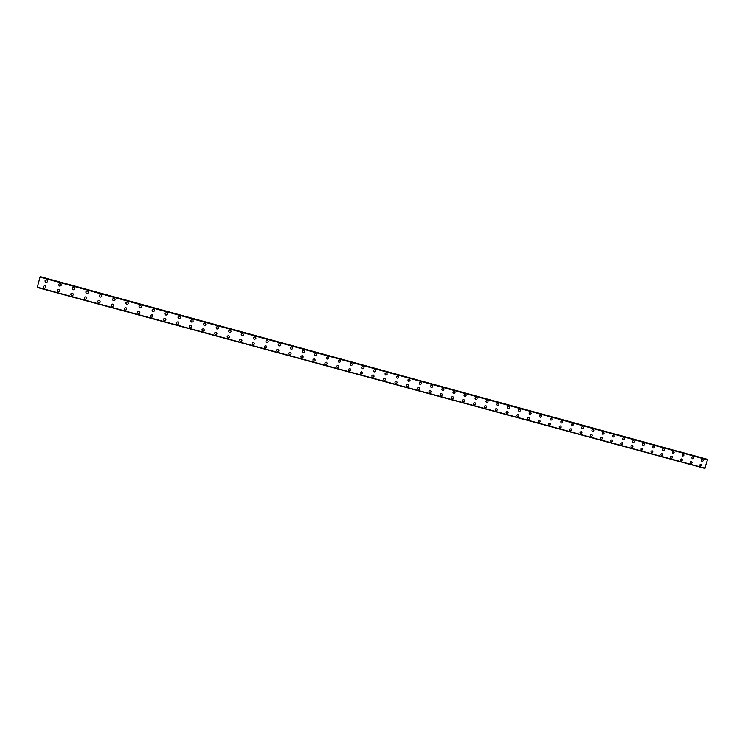 <?xml version="1.0" encoding="UTF-8"?>
<svg xmlns="http://www.w3.org/2000/svg" width="745" height="745" viewBox="0 0 745 745"><rect width="100%" height="100%" fill="white"/><g stroke="black" fill="none" stroke-linecap="round" stroke-linejoin="round"><path stroke-width="1.12" d="M46.618 279.887L46.991 280.055C47.987 281.396 47.652 282.15 45.967 282.327L45.585 282.159C44.598 280.818 44.942 280.055 46.618 279.887C44.942 280.055 44.598 280.818 45.585 282.159L45.967 282.327M60.308 283.64L60.671 283.789C61.677 285.121 61.341 285.884 59.665 286.061L59.293 285.903C58.296 284.571 58.632 283.808 60.308 283.64C58.632 283.808 58.296 284.571 59.293 285.903L59.665 286.061M73.913 287.356L74.249 287.505C75.264 288.827 74.938 289.591 73.261 289.777L72.908 289.619C71.902 288.296 72.237 287.542 73.913 287.356C72.237 287.542 71.902 288.296 72.908 289.619L73.261 289.777M87.416 291.053L87.752 291.193C88.767 292.515 88.441 293.269 86.774 293.456L86.429 293.316C85.424 291.993 85.749 291.239 87.416 291.053C85.749 291.239 85.424 291.993 86.429 293.316L86.774 293.456M101.152 294.852C102.177 296.165 101.86 296.92 100.184 297.125L99.867 296.985C98.852 295.672 99.178 294.918 100.836 294.722L101.152 294.852C102.177 296.165 101.86 296.92 100.184 297.125L99.867 296.985C98.852 295.672 99.178 294.918 100.836 294.722M114.469 298.494C115.503 299.797 115.177 300.552 113.519 300.756L113.203 300.626C112.188 299.322 112.504 298.568 114.171 298.373L114.469 298.494C115.503 299.797 115.177 300.552 113.519 300.756L113.203 300.626C112.188 299.322 112.504 298.568 114.171 298.373M127.702 302.107C128.727 303.411 128.419 304.165 126.752 304.37L126.454 304.249C125.439 302.945 125.756 302.2 127.404 301.995L127.702 302.107C128.727 303.411 128.419 304.165 126.752 304.37L126.454 304.249C125.439 302.945 125.756 302.2 127.404 301.995M140.842 305.701C141.876 306.996 141.559 307.75 139.911 307.964L139.622 307.843C138.598 306.549 138.905 305.795 140.563 305.59L140.842 305.701C141.876 306.996 141.559 307.75 139.911 307.964L139.622 307.843C138.598 306.549 138.905 305.795 140.563 305.59M153.898 309.277C154.932 310.563 154.625 311.308 152.976 311.531L152.697 311.419C151.673 310.125 151.98 309.38 153.628 309.166L153.898 309.277C154.932 310.563 154.625 311.308 152.976 311.531L152.697 311.419C151.673 310.125 151.98 309.38 153.628 309.166M166.871 312.816C167.904 314.101 167.597 314.846 165.949 315.07L165.679 314.958C164.654 313.682 164.962 312.928 166.601 312.714L166.871 312.816C167.904 314.101 167.597 314.846 165.949 315.07L165.679 314.958C164.654 313.682 164.962 312.937 166.601 312.714M179.75 316.346C180.784 317.612 180.486 318.366 178.847 318.59L178.586 318.488C177.561 317.212 177.859 316.467 179.498 316.243L179.75 316.346C180.784 317.612 180.486 318.366 178.847 318.59L178.586 318.488C177.561 317.212 177.859 316.467 179.498 316.243M192.555 319.838C193.588 321.104 193.29 321.859 191.651 322.082L191.4 321.989C190.375 320.722 190.683 319.968 192.312 319.745L192.555 319.838C193.588 321.104 193.29 321.859 191.651 322.082L191.4 321.989C190.375 320.722 190.683 319.968 192.312 319.745M205.275 323.321C206.3 324.578 206.002 325.323 204.381 325.556L204.139 325.463C203.106 324.205 203.413 323.46 205.033 323.228L205.275 323.321C206.3 324.578 206.002 325.323 204.381 325.556L204.139 325.463C203.115 324.205 203.413 323.46 205.033 323.228M217.903 326.776C218.937 328.024 218.639 328.769 217.018 329.011L216.786 328.918C215.761 327.66 216.059 326.915 217.68 326.683L217.903 326.776C218.937 328.024 218.639 328.769 217.018 329.011L216.786 328.918C215.761 327.66 216.059 326.915 217.68 326.683M230.456 330.212C231.49 331.451 231.192 332.196 229.581 332.438L229.358 332.344C228.333 331.097 228.622 330.361 230.233 330.119L230.456 330.212C231.49 331.451 231.192 332.196 229.581 332.438L229.358 332.344C228.333 331.097 228.622 330.361 230.233 330.119M242.935 333.62C243.96 334.859 243.671 335.595 242.06 335.837L241.836 335.753C240.821 334.514 241.11 333.779 242.721 333.537L242.935 333.62C243.96 334.859 243.671 335.595 242.06 335.837L241.836 335.753C240.821 334.514 241.11 333.779 242.721 333.537M255.33 337.01C256.345 338.239 256.056 338.975 254.464 339.226L254.241 339.143C253.226 337.904 253.514 337.168 255.116 336.926L255.33 337.01C256.354 338.239 256.066 338.975 254.464 339.226L254.241 339.143C253.226 337.913 253.514 337.168 255.116 336.926M267.641 340.372C268.656 341.601 268.377 342.337 266.775 342.588L266.57 342.504C265.555 341.285 265.844 340.54 267.436 340.297L267.641 340.372C268.656 341.601 268.377 342.337 266.775 342.588L266.57 342.504C265.555 341.285 265.844 340.54 267.436 340.297M279.878 343.724C280.893 344.944 280.604 345.68 279.021 345.931L278.816 345.848C277.801 344.628 278.09 343.892 279.673 343.65L279.878 343.724C280.893 344.944 280.604 345.68 279.021 345.931L278.816 345.848C277.801 344.628 278.09 343.892 279.673 343.65M292.031 347.049C293.046 348.26 292.766 348.995 291.183 349.247L290.988 349.172C289.973 347.962 290.261 347.226 291.835 346.974L292.031 347.049C293.046 348.26 292.766 348.995 291.183 349.247L290.988 349.172C289.973 347.962 290.261 347.226 291.835 346.974M304.109 350.346C305.124 351.556 304.845 352.292 303.262 352.543L303.075 352.469C302.07 351.267 302.349 350.532 303.923 350.28L304.109 350.346C305.124 351.556 304.845 352.292 303.262 352.543L303.075 352.478C302.07 351.267 302.349 350.532 303.923 350.28M316.113 353.633C317.119 354.834 316.839 355.561 315.275 355.821L315.088 355.756C314.083 354.546 314.362 353.819 315.936 353.568L316.113 353.633C317.119 354.834 316.839 355.561 315.275 355.821L315.088 355.756C314.083 354.546 314.362 353.819 315.936 353.568M328.042 356.892C329.048 358.094 328.769 358.82 327.204 359.081L327.027 359.015C326.021 357.814 326.301 357.088 327.865 356.827L328.042 356.892C329.048 358.094 328.769 358.82 327.204 359.081L327.027 359.015C326.021 357.814 326.301 357.088 327.865 356.827M339.897 360.133C340.893 361.325 340.614 362.051 339.059 362.312L338.882 362.247C337.885 361.055 338.165 360.329 339.72 360.077L339.897 360.133C340.893 361.325 340.614 362.051 339.059 362.312L338.882 362.247C337.885 361.055 338.165 360.329 339.72 360.077M351.668 363.355C352.664 364.538 352.394 365.264 350.848 365.525L350.672 365.469C349.675 364.277 349.954 363.56 351.5 363.299L351.668 363.355C352.674 364.538 352.394 365.264 350.848 365.534L350.672 365.469C349.675 364.286 349.954 363.56 351.5 363.299M363.374 366.559C364.37 367.732 364.091 368.458 362.554 368.728L362.387 368.663C361.399 367.481 361.67 366.763 363.215 366.503L363.374 366.559C364.37 367.741 364.1 368.458 362.554 368.728L362.387 368.663M375.005 369.744C375.992 370.908 375.722 371.634 374.186 371.904L374.027 371.839C373.04 370.665 373.31 369.948 374.847 369.678L375.005 369.744C376.002 370.917 375.722 371.634 374.186 371.904L374.027 371.839C373.04 370.665 373.31 369.948 374.847 369.678M386.562 372.9C387.549 374.065 387.279 374.791 385.752 375.052L385.593 374.996C384.606 373.832 384.886 373.115 386.413 372.845L386.562 372.9C387.549 374.065 387.279 374.791 385.752 375.061L385.593 374.996C384.606 373.832 384.886 373.115 386.413 372.845M398.053 376.039C399.031 377.203 398.761 377.92 397.243 378.19L397.085 378.134C396.107 376.97 396.377 376.262 397.904 375.992L398.053 376.039C399.031 377.203 398.761 377.92 397.243 378.19L397.085 378.134C396.107 376.979 396.377 376.262 397.904 375.992M409.471 379.168C410.448 380.322 410.178 381.04 408.66 381.31L408.511 381.254C407.534 380.099 407.804 379.382 409.322 379.112L409.471 379.168C410.448 380.322 410.178 381.04 408.66 381.31L408.511 381.254C407.534 380.099 407.813 379.382 409.322 379.112M420.813 382.269C421.791 383.424 421.521 384.131 420.012 384.411L419.863 384.355C418.895 383.2 419.165 382.492 420.674 382.222L420.813 382.269C421.791 383.424 421.521 384.131 420.012 384.411L419.863 384.355C418.895 383.2 419.165 382.492 420.674 382.222M432.091 385.351C433.059 386.497 432.798 387.204 431.29 387.484L431.15 387.437C430.182 386.292 430.452 385.575 431.951 385.305L432.091 385.351C433.059 386.497 432.798 387.214 431.29 387.484L431.15 387.437C430.182 386.292 430.452 385.575 431.951 385.305M443.303 388.415C444.262 389.56 444.001 390.268 442.502 390.548L442.362 390.492C441.403 389.356 441.673 388.648 443.163 388.369L443.303 388.415C444.262 389.56 444.001 390.268 442.502 390.548L442.362 390.492C441.403 389.356 441.673 388.648 443.163 388.369M454.441 391.47C455.4 392.596 455.13 393.304 453.649 393.584L453.509 393.537C452.55 392.401 452.82 391.693 454.301 391.423L454.441 391.47C455.4 392.596 455.13 393.304 453.649 393.584L453.509 393.537C452.55 392.401 452.82 391.693 454.31 391.423M465.513 394.496C466.463 395.623 466.202 396.331 464.722 396.61L464.582 396.563C463.632 395.427 463.902 394.729 465.383 394.45L465.513 394.496C466.463 395.623 466.202 396.331 464.722 396.61L464.582 396.563C463.632 395.427 463.902 394.729 465.383 394.45M476.511 397.504C477.461 398.631 477.2 399.329 475.729 399.609L475.599 399.562C474.649 398.445 474.91 397.737 476.39 397.458L476.521 397.504C477.461 398.631 477.2 399.329 475.729 399.609L475.599 399.562C474.649 398.445 474.91 397.737 476.39 397.458M487.454 400.493C488.394 401.611 488.133 402.319 486.662 402.598L486.541 402.551C485.6 401.434 485.861 400.736 487.323 400.456L487.454 400.493C488.394 401.611 488.133 402.319 486.671 402.598L486.541 402.551C485.6 401.434 485.861 400.736 487.332 400.456M498.321 403.473C499.262 404.582 499.001 405.28 497.539 405.569L497.418 405.522C496.477 404.405 496.738 403.706 498.2 403.427L498.321 403.473C499.262 404.582 499.001 405.28 497.539 405.569L497.418 405.522C496.477 404.405 496.738 403.706 498.2 403.427M509.133 406.425C510.064 407.534 509.804 408.232 508.351 408.511L508.23 408.474C507.298 407.366 507.559 406.668 509.012 406.388L509.133 406.425C510.064 407.534 509.804 408.232 508.351 408.511L508.23 408.474C507.298 407.366 507.559 406.668 509.012 406.388M519.87 409.368C520.802 410.467 520.541 411.166 519.097 411.445L518.976 411.408C518.045 410.299 518.306 409.61 519.759 409.322L519.87 409.368C520.802 410.467 520.541 411.166 519.097 411.445L518.976 411.408C518.045 410.299 518.306 409.61 519.759 409.322M530.552 412.283C531.474 413.382 531.213 414.071 529.769 414.36L529.658 414.322C528.736 413.224 528.997 412.534 530.431 412.246L530.552 412.283C531.474 413.382 531.213 414.08 529.779 414.36L529.658 414.322C528.736 413.224 528.997 412.534 530.44 412.246M541.168 415.188C542.081 416.278 541.829 416.967 540.386 417.256L540.274 417.219C539.352 416.129 539.613 415.44 541.047 415.151L541.168 415.188C542.081 416.278 541.829 416.976 540.395 417.256L540.274 417.219C539.361 416.129 539.613 415.44 541.056 415.151M551.71 418.075C552.632 419.165 552.371 419.854 550.946 420.143L550.834 420.106C549.912 419.016 550.173 418.327 551.607 418.038L551.719 418.075C552.632 419.165 552.371 419.854 550.946 420.143L550.834 420.106C549.922 419.016 550.173 418.327 551.607 418.038M562.205 420.944C563.108 422.024 562.857 422.713 561.432 423.002L561.32 422.964C560.417 421.884 560.668 421.195 562.093 420.906L562.205 420.944C563.118 422.024 562.857 422.713 561.432 423.002L561.32 422.964C560.417 421.884 560.668 421.195 562.093 420.906M572.626 423.793C573.538 424.874 573.278 425.553 571.862 425.851L571.75 425.814C570.847 424.734 571.108 424.045 572.523 423.756L572.626 423.793C573.538 424.874 573.278 425.563 571.862 425.851L571.75 425.814C570.847 424.734 571.108 424.045 572.523 423.756M582.99 426.634C583.894 427.704 583.642 428.384 582.227 428.682L582.124 428.645C581.221 427.565 581.482 426.885 582.888 426.596L582.99 426.634C583.894 427.704 583.642 428.384 582.227 428.682L582.124 428.645C581.221 427.565 581.482 426.885 582.888 426.596M593.299 429.446C594.193 430.517 593.942 431.197 592.536 431.495L592.433 431.457C591.539 430.387 591.791 429.707 593.197 429.418L593.299 429.446C594.193 430.517 593.942 431.197 592.536 431.495L592.433 431.457C591.539 430.387 591.791 429.707 593.197 429.418M603.543 432.249C604.428 433.311 604.176 433.99 602.779 434.288L602.677 434.251C601.792 433.19 602.044 432.51 603.441 432.221L603.543 432.249C604.428 433.32 604.176 433.99 602.779 434.288L602.677 434.251C601.792 433.19 602.044 432.51 603.441 432.221M613.722 435.033C614.606 436.095 614.355 436.775 612.967 437.064L612.865 437.036C611.98 435.974 612.232 435.294 613.629 435.006L613.722 435.033C614.616 436.095 614.355 436.775 612.967 437.064L612.865 437.036C611.98 435.974 612.241 435.294 613.629 435.006M623.844 437.809C624.729 438.861 624.478 439.531 623.09 439.829L622.997 439.801C622.112 438.74 622.364 438.069 623.751 437.771L623.854 437.809C624.729 438.861 624.478 439.541 623.09 439.829L622.997 439.801C622.112 438.74 622.373 438.069 623.751 437.771M633.911 440.556C634.787 441.608 634.535 442.279 633.157 442.577L633.064 442.549C632.188 441.496 632.44 440.826 633.818 440.528L633.911 440.556C634.796 441.608 634.535 442.279 633.157 442.577L633.064 442.549C632.188 441.496 632.44 440.826 633.818 440.528M643.922 443.294C644.788 444.346 644.537 445.016 643.168 445.305L643.075 445.277C642.209 444.234 642.46 443.564 643.829 443.266L643.922 443.294C644.798 444.346 644.546 445.016 643.168 445.314L643.075 445.277C642.209 444.234 642.46 443.564 643.829 443.266M653.868 446.022C654.734 447.056 654.482 447.726 653.123 448.024L653.03 447.996C652.164 446.953 652.415 446.283 653.784 445.985L653.868 446.022C654.734 447.056 654.492 447.726 653.123 448.024L653.03 447.996C652.164 446.953 652.415 446.283 653.784 445.985M663.767 448.723C664.624 449.757 664.372 450.427 663.013 450.725L662.92 450.697C662.063 449.654 662.314 448.993 663.674 448.695L663.767 448.723C664.624 449.766 664.372 450.427 663.013 450.725L662.92 450.697C662.063 449.654 662.314 448.993 663.674 448.695M673.601 451.414C674.458 452.448 674.206 453.109 672.847 453.407L672.763 453.379C671.906 452.345 672.158 451.684 673.508 451.386L673.601 451.414C674.458 452.448 674.206 453.109 672.856 453.407L672.763 453.379C671.906 452.345 672.158 451.684 673.517 451.386M683.379 454.087C684.227 455.121 683.985 455.782 682.634 456.08L682.541 456.052C681.694 455.018 681.945 454.357 683.295 454.059L683.379 454.087C684.227 455.121 683.985 455.782 682.634 456.08L682.541 456.052C681.694 455.018 681.945 454.357 683.295 454.059M693.101 456.75C693.949 457.775 693.697 458.436 692.356 458.734L692.273 458.706C691.425 457.681 691.677 457.02 693.018 456.722L693.101 456.75C693.949 457.775 693.697 458.436 692.356 458.734L692.273 458.706C691.425 457.681 691.677 457.02 693.018 456.722M702.768 459.395C703.615 460.41 703.364 461.071 702.023 461.369L701.939 461.341C701.101 460.326 701.352 459.665 702.684 459.367L702.768 459.395C703.615 460.41 703.364 461.071 702.032 461.369L701.939 461.341C701.101 460.326 701.352 459.665 702.684 459.367M45.454 285.903C46.432 287.244 46.088 287.998 44.421 288.157L44.02 287.98C43.052 286.639 43.396 285.894 45.063 285.726L45.454 285.903C46.432 287.244 46.088 287.998 44.421 288.157L44.02 287.98C43.052 286.639 43.396 285.894 45.063 285.726M58.753 289.451L59.134 289.619C60.112 290.95 59.777 291.705 58.11 291.872L57.719 291.705C56.75 290.373 57.095 289.619 58.753 289.451C57.095 289.619 56.75 290.373 57.719 291.705L58.11 291.872M72.358 293.148L72.712 293.306C73.708 294.638 73.373 295.383 71.706 295.569L71.334 295.402C70.356 294.079 70.691 293.325 72.358 293.148C70.691 293.325 70.356 294.079 71.334 295.402L71.706 295.569M85.861 296.827L86.206 296.976C87.202 298.289 86.876 299.043 85.209 299.229L84.856 299.08C83.868 297.758 84.204 297.004 85.861 296.827C84.204 297.004 83.868 297.758 84.856 299.08L85.209 299.229M99.616 300.617C100.612 301.93 100.286 302.684 98.629 302.87L98.293 302.731C97.297 301.418 97.623 300.663 99.281 300.477L99.616 300.617C100.612 301.93 100.286 302.684 98.629 302.87L98.293 302.731C97.297 301.418 97.623 300.663 99.281 300.477M112.923 304.23C113.929 305.543 113.612 306.288 111.955 306.484L111.629 306.353C110.632 305.04 110.958 304.295 112.607 304.1L112.923 304.239C113.929 305.543 113.612 306.288 111.955 306.484L111.629 306.353C110.632 305.04 110.958 304.295 112.607 304.1M126.156 307.834C127.162 309.128 126.846 309.883 125.197 310.078L124.881 309.948C123.875 308.654 124.201 307.899 125.849 307.704L126.156 307.834C127.162 309.128 126.846 309.883 125.197 310.078L124.881 309.948C123.875 308.654 124.201 307.899 125.849 307.704M139.296 311.401C140.302 312.695 139.986 313.44 138.346 313.645L138.039 313.524C137.033 312.229 137.35 311.485 138.998 311.28L139.296 311.401C140.302 312.695 139.986 313.44 138.346 313.645L138.039 313.524C137.033 312.229 137.35 311.485 138.998 311.28M152.343 314.949C153.358 316.234 153.051 316.979 151.412 317.193L151.114 317.072C150.108 315.787 150.425 315.042 152.064 314.837L152.343 314.949C153.358 316.234 153.051 316.979 151.412 317.193L151.114 317.072C150.108 315.787 150.425 315.042 152.064 314.837M165.316 318.478C166.331 319.754 166.023 320.499 164.384 320.713L164.105 320.601C163.09 319.326 163.406 318.571 165.036 318.366L165.316 318.478C166.331 319.754 166.023 320.499 164.384 320.713L164.105 320.601C163.09 319.326 163.406 318.571 165.036 318.366M178.195 321.98C179.21 323.246 178.912 323.991 177.282 324.215L177.003 324.103C175.997 322.827 176.304 322.082 177.934 321.868L178.195 321.98C179.21 323.246 178.912 323.991 177.282 324.215L177.003 324.103C175.997 322.827 176.304 322.091 177.934 321.868M190.999 325.453C192.014 326.72 191.707 327.465 190.087 327.688L189.817 327.586C188.811 326.319 189.118 325.574 190.739 325.351L190.999 325.453C192.014 326.72 191.707 327.465 190.087 327.688L189.817 327.586C188.811 326.319 189.118 325.574 190.739 325.351M203.711 328.918C204.726 330.175 204.428 330.91 202.808 331.143L202.556 331.041C201.541 329.784 201.848 329.039 203.459 328.815L203.711 328.918C204.726 330.175 204.428 330.91 202.808 331.143L202.556 331.041C201.541 329.784 201.848 329.039 203.459 328.815M216.348 332.344C217.363 333.602 217.065 334.337 215.454 334.57L215.203 334.477C214.197 333.22 214.495 332.484 216.106 332.251L216.348 332.344C217.363 333.602 217.065 334.337 215.454 334.57L215.203 334.477C214.197 333.22 214.495 332.484 216.106 332.251M228.901 335.762C229.916 337.01 229.618 337.746 228.007 337.979L227.765 337.885C226.759 336.638 227.057 335.902 228.668 335.669L228.901 335.762C229.916 337.01 229.618 337.746 228.007 337.979L227.765 337.885C226.759 336.638 227.057 335.902 228.668 335.669M241.371 339.152C242.386 340.39 242.088 341.126 240.486 341.368L240.253 341.275C239.247 340.037 239.545 339.301 241.147 339.068L241.371 339.152C242.386 340.39 242.088 341.126 240.486 341.368L240.253 341.275C239.247 340.037 239.545 339.301 241.147 339.068M253.766 342.523C254.771 343.752 254.483 344.488 252.881 344.73L252.657 344.646C251.652 343.408 251.95 342.672 253.542 342.439L253.766 342.523C254.771 343.752 254.483 344.488 252.89 344.73L252.657 344.646C251.652 343.408 251.95 342.672 253.542 342.439M266.077 345.866C267.083 347.096 266.794 347.831 265.201 348.073L264.987 347.99C263.981 346.76 264.27 346.025 265.863 345.792L266.077 345.866C267.083 347.096 266.794 347.831 265.201 348.073L264.987 347.99C263.981 346.76 264.27 346.034 265.863 345.792M278.304 349.2C279.31 350.42 279.021 351.146 277.447 351.398L277.233 351.314C276.227 350.094 276.516 349.358 278.099 349.116L278.304 349.2C279.31 350.42 279.021 351.146 277.447 351.398L277.233 351.314C276.227 350.094 276.516 349.358 278.099 349.116M290.466 352.506C291.463 353.717 291.183 354.443 289.6 354.695L289.395 354.62C288.399 353.4 288.688 352.674 290.261 352.422L290.466 352.506C291.463 353.717 291.183 354.443 289.6 354.695L289.395 354.62C288.399 353.4 288.688 352.674 290.261 352.422M302.545 355.784C303.541 356.995 303.262 357.721 301.688 357.972L301.483 357.898C300.486 356.687 300.775 355.961 302.349 355.71L302.545 355.784C303.541 356.995 303.262 357.721 301.688 357.972L301.483 357.898C300.496 356.687 300.775 355.961 302.349 355.71M314.548 359.053C315.545 360.254 315.256 360.98 313.692 361.232L313.496 361.157C312.509 359.956 312.788 359.23 314.353 358.978L314.548 359.053C315.545 360.254 315.256 360.98 313.692 361.232L313.496 361.157C312.509 359.956 312.788 359.23 314.353 358.978M326.468 362.294C327.465 363.486 327.185 364.212 325.63 364.473L325.435 364.398C324.447 363.206 324.727 362.48 326.282 362.228L326.468 362.294C327.465 363.486 327.185 364.212 325.63 364.473L325.435 364.398C324.447 363.206 324.727 362.48 326.282 362.228M338.323 365.516C339.31 366.708 339.031 367.434 337.485 367.685L337.299 367.62C336.312 366.428 336.591 365.702 338.137 365.45L338.323 365.516C339.31 366.708 339.031 367.434 337.485 367.685L337.299 367.62C336.312 366.428 336.591 365.702 338.137 365.45M350.103 368.719C351.091 369.902 350.811 370.628 349.265 370.889L349.079 370.814C348.101 369.632 348.381 368.915 349.926 368.654L350.103 368.719C351.091 369.902 350.811 370.628 349.265 370.889L349.079 370.824C348.101 369.632 348.381 368.915 349.926 368.654M361.8 371.904C362.787 373.077 362.508 373.804 360.971 374.065L360.794 373.999C359.816 372.817 360.096 372.1 361.632 371.839L361.8 371.904C362.787 373.077 362.508 373.804 360.971 374.065L360.794 373.999M373.431 375.061C374.409 376.234 374.139 376.951 372.602 377.221L372.435 377.156C371.457 375.983 371.736 375.266 373.264 375.005L373.431 375.061C374.409 376.234 374.139 376.951 372.612 377.221L372.435 377.156C371.457 375.983 371.736 375.266 373.264 375.005M384.988 378.209C385.966 379.373 385.696 380.09 384.169 380.36L384.001 380.295C383.032 379.131 383.303 378.413 384.83 378.153L384.988 378.209C385.966 379.373 385.696 380.09 384.169 380.36L384.001 380.295C383.032 379.131 383.303 378.413 384.83 378.153M396.48 381.328C397.448 382.492 397.178 383.209 395.66 383.479L395.493 383.414C394.524 382.25 394.803 381.542 396.321 381.272L396.48 381.328C397.448 382.492 397.178 383.209 395.66 383.479L395.493 383.414C394.533 382.26 394.803 381.542 396.321 381.272M407.897 384.439C408.865 385.593 408.586 386.301 407.077 386.571L406.919 386.515C405.96 385.361 406.23 384.653 407.738 384.383L407.897 384.439C408.865 385.593 408.595 386.301 407.077 386.571L406.919 386.515C405.96 385.361 406.23 384.653 407.738 384.383M419.239 387.521C420.208 388.676 419.929 389.384 418.429 389.654L418.271 389.598C417.312 388.452 417.582 387.735 419.09 387.465L419.239 387.521C420.208 388.676 419.938 389.384 418.429 389.654L418.271 389.598C417.312 388.452 417.582 387.735 419.09 387.465M430.517 390.585C431.476 391.73 431.206 392.438 429.707 392.717L429.558 392.662C428.599 391.516 428.869 390.808 430.368 390.538L430.517 390.594C431.476 391.73 431.206 392.447 429.707 392.717L429.558 392.662C428.599 391.516 428.869 390.808 430.368 390.538M441.72 393.639C442.679 394.776 442.409 395.483 440.919 395.753L440.77 395.707C439.82 394.561 440.09 393.863 441.58 393.584L441.72 393.639C442.679 394.776 442.409 395.483 440.919 395.763L440.77 395.707C439.82 394.561 440.09 393.863 441.58 393.584M452.867 396.666C453.807 397.802 453.547 398.51 452.057 398.78L451.917 398.733C450.967 397.597 451.237 396.889 452.718 396.619L452.867 396.666C453.817 397.802 453.547 398.51 452.057 398.78L451.917 398.733M463.93 399.674C464.88 400.81 464.61 401.508 463.139 401.788L462.99 401.732C462.049 400.605 462.319 399.907 463.79 399.627L463.93 399.674C464.88 400.81 464.61 401.508 463.139 401.788L462.99 401.741C462.049 400.605 462.319 399.907 463.8 399.627M474.938 402.673C475.878 403.79 475.608 404.498 474.137 404.777L474.006 404.721C473.066 403.604 473.336 402.896 474.798 402.626L474.938 402.673C475.878 403.79 475.617 404.498 474.146 404.777L474.006 404.721C473.066 403.604 473.336 402.896 474.798 402.626M485.87 405.643C486.811 406.761 486.55 407.459 485.079 407.738L484.948 407.692C484.017 406.574 484.278 405.876 485.74 405.597L485.88 405.643C486.811 406.761 486.55 407.459 485.079 407.738L484.948 407.692C484.017 406.574 484.278 405.876 485.74 405.597M496.747 408.605C497.679 409.713 497.418 410.411 495.956 410.691L495.825 410.644C494.894 409.536 495.155 408.837 496.617 408.558L496.747 408.605C497.679 409.713 497.418 410.411 495.956 410.691L495.825 410.644C494.894 409.536 495.155 408.837 496.617 408.558M507.55 411.538C508.481 412.646 508.22 413.345 506.768 413.624L506.637 413.577C505.706 412.469 505.976 411.78 507.429 411.501L507.55 411.538C508.481 412.646 508.22 413.345 506.768 413.624L506.637 413.577C505.715 412.469 505.976 411.78 507.429 411.501M518.296 414.462C519.218 415.561 518.958 416.259 517.505 416.539L517.384 416.502C516.462 415.393 516.723 414.704 518.166 414.416L518.296 414.462C519.218 415.57 518.958 416.259 517.505 416.539L517.384 416.502C516.462 415.393 516.723 414.704 518.166 414.416M528.969 417.368C529.891 418.466 529.63 419.156 528.186 419.444L528.065 419.398C527.153 418.299 527.413 417.61 528.848 417.321L528.969 417.368C529.891 418.466 529.63 419.156 528.186 419.444L528.065 419.398C527.153 418.299 527.413 417.61 528.848 417.321M539.585 420.255C540.497 421.344 540.237 422.033 538.803 422.322L538.682 422.275C537.769 421.186 538.03 420.497 539.464 420.208L539.585 420.255C540.497 421.344 540.237 422.033 538.803 422.322L538.682 422.275C537.769 421.186 538.03 420.497 539.464 420.217M550.136 423.123C551.039 424.212 550.779 424.901 549.354 425.181L549.242 425.144C548.329 424.054 548.59 423.365 550.015 423.086L550.136 423.123C551.039 424.212 550.788 424.901 549.354 425.181L549.242 425.144C548.329 424.054 548.59 423.365 550.015 423.086M560.622 425.972C561.525 427.062 561.264 427.742 559.849 428.03L559.728 427.993C558.834 426.904 559.085 426.224 560.51 425.935L560.622 425.972C561.525 427.062 561.264 427.742 559.849 428.03L559.728 427.993C558.834 426.904 559.095 426.224 560.51 425.935M571.052 428.813C571.946 429.893 571.685 430.573 570.279 430.861L570.158 430.824C569.264 429.744 569.525 429.064 570.94 428.775L571.052 428.813C571.946 429.893 571.694 430.573 570.279 430.861L570.158 430.824C569.264 429.744 569.525 429.064 570.94 428.775M581.417 431.634C582.311 432.705 582.05 433.385 580.644 433.674L580.532 433.637C579.638 432.566 579.899 431.877 581.305 431.597L581.417 431.634C582.311 432.705 582.05 433.385 580.644 433.674L580.532 433.637C579.638 432.566 579.899 431.886 581.305 431.597M591.716 434.437C592.601 435.499 592.35 436.179 590.953 436.468L590.841 436.43C589.956 435.369 590.208 434.689 591.605 434.4L591.716 434.437C592.61 435.499 592.35 436.179 590.953 436.468L590.841 436.43C589.956 435.369 590.208 434.689 591.614 434.4M601.96 437.222C602.845 438.284 602.593 438.963 601.196 439.252L601.085 439.215C600.2 438.153 600.461 437.473 601.858 437.185L601.96 437.222C602.845 438.284 602.593 438.963 601.196 439.252L601.085 439.215C600.209 438.153 600.461 437.473 601.858 437.185M612.148 439.988C613.023 441.049 612.772 441.72 611.384 442.018L611.273 441.981C610.397 440.919 610.658 440.248 612.045 439.95L612.148 439.988C613.023 441.049 612.772 441.72 611.384 442.018L611.273 441.981C610.397 440.919 610.649 440.248 612.036 439.95M622.271 442.744C623.146 443.797 622.885 444.467 621.507 444.765L621.404 444.728C620.529 443.675 620.781 442.996 622.168 442.707L622.271 442.744C623.146 443.797 622.885 444.467 621.507 444.765L621.404 444.728C620.529 443.675 620.79 443.005 622.168 442.707M632.337 445.482C633.203 446.534 632.952 447.205 631.574 447.494L631.471 447.466C630.605 446.413 630.857 445.743 632.235 445.445L632.337 445.482C633.203 446.534 632.952 447.205 631.574 447.494L631.471 447.466C630.605 446.413 630.857 445.743 632.235 445.445M642.339 448.201C643.205 449.244 642.954 449.915 641.585 450.213L641.482 450.176C640.625 449.133 640.877 448.462 642.246 448.173L642.339 448.201C643.205 449.244 642.954 449.915 641.585 450.213L641.482 450.176C640.625 449.133 640.877 448.462 642.246 448.173M652.294 450.911C653.151 451.954 652.899 452.615 651.53 452.913L651.437 452.876C650.581 451.833 650.832 451.172 652.192 450.874L652.294 450.911C653.151 451.954 652.899 452.615 651.54 452.913L651.437 452.876C650.581 451.842 650.832 451.172 652.201 450.874M662.184 453.603C663.041 454.636 662.789 455.307 661.43 455.595L661.337 455.567C660.48 454.524 660.731 453.863 662.091 453.565L662.184 453.603C663.041 454.636 662.789 455.307 661.43 455.595L661.337 455.567C660.48 454.524 660.731 453.863 662.091 453.565M672.018 456.275C672.865 457.309 672.614 457.97 671.264 458.268L671.171 458.231C670.323 457.207 670.575 456.536 671.925 456.247L672.018 456.275C672.875 457.309 672.623 457.97 671.264 458.268L671.171 458.24C670.323 457.207 670.575 456.536 671.925 456.247M681.796 458.939C682.644 459.963 682.392 460.624 681.051 460.922L680.958 460.894C680.111 459.861 680.362 459.199 681.712 458.901L681.796 458.939C682.644 459.963 682.392 460.624 681.051 460.922L680.958 460.894C680.111 459.861 680.362 459.199 681.712 458.901M691.518 461.583C692.366 462.598 692.114 463.26 690.773 463.558L690.68 463.53C689.842 462.505 690.093 461.844 691.435 461.546L691.528 461.583C692.366 462.608 692.114 463.26 690.773 463.558L690.68 463.53C689.842 462.505 690.093 461.844 691.435 461.546M701.194 464.21C702.023 465.225 701.781 465.886 700.44 466.184L700.356 466.156C699.518 465.131 699.769 464.48 701.101 464.182L701.194 464.21C702.032 465.234 701.781 465.886 700.449 466.184L700.356 466.156C699.518 465.131 699.769 464.48 701.101 464.182M706.782 459.339L40.239 276.767M704.807 468.382L707.517 459.535L40.128 276.74L37.25 287.477L704.807 468.382L37.259 287.43M704.956 468.279L37.287 287.263L704.984 468.27M40.128 276.74L707.517 459.544M707.75 459.935L39.979 277.093M705.012 468.242L37.297 287.207M706.735 459.181L40.295 276.619M706.763 459.237L40.277 276.656M707.657 459.6L40.1 276.758M707.675 459.665L40.072 276.823M707.731 459.861L40.007 277.019M707.741 459.888L39.988 277.047M704.761 468.409L37.25 287.477"/></g></svg>
